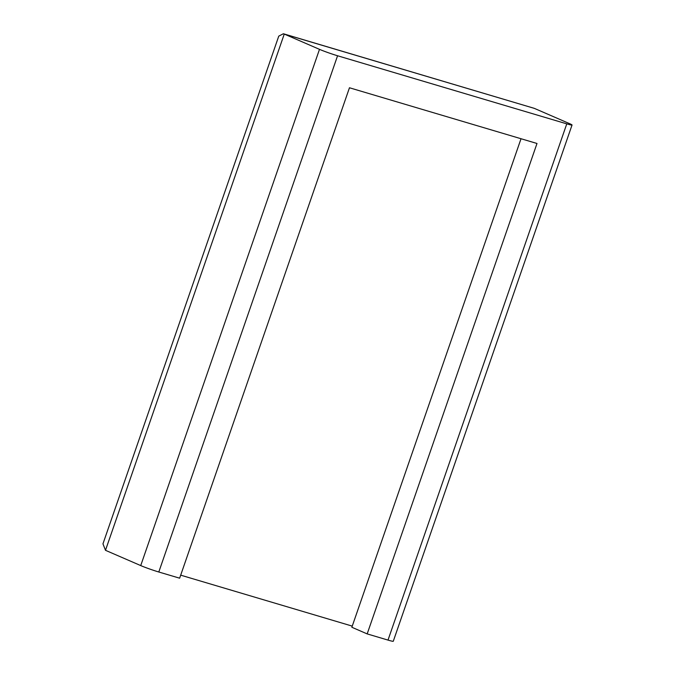 <?xml version="1.0" encoding="UTF-8"?>
<svg xmlns="http://www.w3.org/2000/svg" width="675" height="675" viewBox="0 0 675 675"><rect width="100%" height="100%" fill="white"/><g stroke="black" fill="none" stroke-linecap="round" stroke-linejoin="round"><path stroke-width="1.01" d="M352.249 626.122L180.689 575.159M140.729 565.583L319.494 49.342A13.677 0.793 19.1 0 0 337.567 55.763L566.772 123.854A13.677 0.793 19.1 0 0 572.046 125.01L393.28 641.25A13.677 0.793 -160.9 0 1 388.007 640.094L367.175 633.901L536.996 143.48L349.464 87.767L179.643 578.188L158.802 572.003A13.677 0.793 -160.9 0 1 140.729 565.583L105.494 550.311L102.954 543.839L278.767 36.121L283.39 33.75L284.259 34.071L105.494 550.311M367.175 633.901L351.852 627.261L521.024 138.729M319.494 49.342L284.259 34.071L534.305 108.354L283.39 33.75M572.046 125.01A13.677 0.793 19.1 0 0 569.531 123.626L534.305 108.354M388.007 640.094L566.772 123.854M337.567 55.763L158.802 572.003"/></g></svg>
